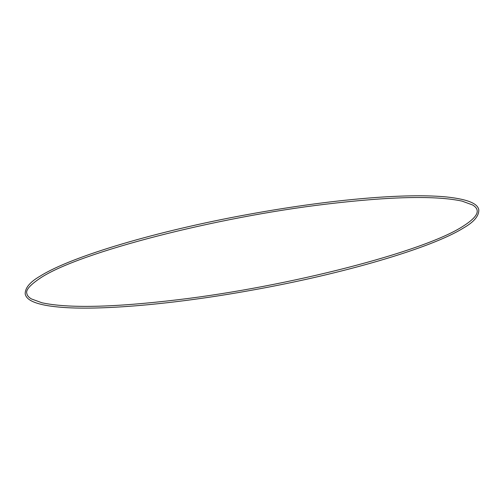 <?xml version="1.0" encoding="UTF-8"?>
<svg xmlns="http://www.w3.org/2000/svg" width="504" height="504" viewBox="0 0 504 504"><rect width="100%" height="100%" fill="white"/><g stroke="black" fill="none" stroke-linecap="round" stroke-linejoin="round"><path stroke-width="0.38" stroke-dasharray="2.52 1.89" d=""/><path stroke-width="0.76" d="M41.265 277.458C80.495 252.038 215.561 217.237 326.201 204.139C390.556 196.453 435.84 195.451 462.074 201.121L472.582 204.958C475.31 206.602 476.822 208.36 477.118 210.225C478.057 214.389 473.262 219.794 462.735 226.435C423.505 251.855 288.439 286.656 177.799 299.754C113.444 307.434 68.16 308.442 41.926 302.772L31.418 298.935C28.69 297.291 27.178 295.533 26.882 293.668C25.414 290.128 30.209 284.722 41.265 277.458M478.8 209.91C478.989 215.996 473.93 221.993 463.63 227.896C431.808 247.962 343.192 273.968 251.225 290.304C173.987 304.296 98.494 310.88 58.804 307.062C46.551 305.947 37.573 303.969 31.865 301.127C28.029 299.237 25.805 296.856 25.2 293.983C25.011 287.891 30.07 281.9 40.37 275.997C71.625 256.316 157.311 230.927 247.445 214.553C293.744 206.104 336.382 200.428 375.354 197.53C404.63 195.42 428.293 195.224 446.342 196.938C470.774 199.546 478.044 204.63 478.8 209.91"/></g></svg>
